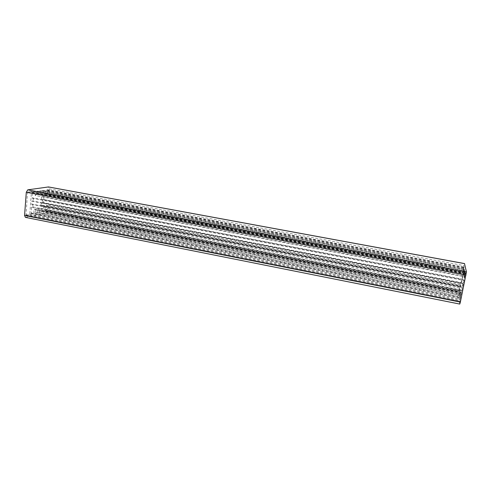 <?xml version="1.0" encoding="UTF-8"?>
<svg xmlns="http://www.w3.org/2000/svg" width="491" height="491" viewBox="0 0 491 491"><rect width="100%" height="100%" fill="white"/><g stroke="black" fill="none" stroke-linecap="round" stroke-linejoin="round"><path stroke-width="0.37" stroke-dasharray="2.46 1.84" d="M25.397 217.372L46.185 213.112L47.51 210.799L47.965 205.213L46.369 205.514L460.165 285.185L458.993 291.323L462.933 274.506L464.026 267.061L462.743 272.781L462.614 272.1L464.511 263.618M46.369 205.514L46.031 209.688L45.338 210.7L43.521 207.57L43.233 205.797L44.049 195.596L44.632 193.657L47.228 189.716L47.578 190.563L47.234 194.774L462.743 272.781M34.155 208.994L460.797 292.237L460.386 292.839L35.733 209.872L35.512 212.701L37.298 212.339L37.519 209.528L39.255 208.018L38.936 212.014L41.312 211.535L41.741 210.799L42.177 205.306L40.673 205.588L460.846 286.701L461.485 283.08L41.569 202.599L42.404 202.445L42.649 199.346L462.234 279.483L462.988 276.451L41.373 196.725L42.877 196.48L43.067 190.33L40.618 190.68L40.299 194.718L463.627 274.426L464.056 273.733L38.752 193.773L38.979 190.925L37.181 191.189L36.96 194.049L464.21 274.494L464.063 276.611L35.199 195.522L35.512 191.441L33.038 191.803L32.596 192.546L32.16 198.235L33.738 197.977L463.627 279.778L462.97 283.497L32.811 201.034L31.933 201.181L31.688 204.366L32.566 204.207L462.203 287.186L461.436 290.255L33.038 207.006L31.467 207.3L31.289 213.536L33.842 213.039L34.155 208.994L35.733 209.872M32.566 204.207L33.038 207.006M33.738 197.977L32.811 201.034M36.96 194.049L35.199 195.522M40.299 194.718L38.752 193.773M41.815 199.493L41.373 196.725M40.673 205.588L41.569 202.599M459.772 304.07L458.287 293.833L460.165 285.185M47.234 194.774L48.836 194.516L49.29 188.875L48.505 186.942M48.836 194.516L462.614 272.1M47.965 205.213L460.042 284.442M26.164 215.261L29.356 214.61L29.804 213.855L31.461 192.036L31.191 191.41L27.919 191.877L27.465 192.632L26.072 215.261L460.214 301.449L460.116 298.896L465.603 272.904L465.769 275.23L460.214 301.449M461.436 290.255L460.012 298.147L459.822 296.926L460.797 292.237M462.97 283.497L462.203 287.186M464.063 276.611L465.051 271.873L465.143 273.855L463.627 279.778M464.056 273.733L464.744 270.431L464.903 271.173L464.21 274.494M462.988 276.451L464.382 268.755L464.596 269.749L463.627 274.426M43.067 190.33L464.388 268.767L42.999 190.33M461.485 283.08L462.234 279.483M460.386 292.839L459.699 296.11L459.57 295.238L460.417 289.825L459.453 294.447L459.281 293.293L460.846 286.701M37.519 209.528L460.251 291.979M460.417 289.825L39.255 208.018M37.298 212.339L459.57 295.238M35.512 212.701L459.699 296.11M42.177 205.306L460.736 286.007M38.936 212.014L459.453 294.447M42.649 199.346L462.166 279.115M42.404 202.445L461.423 282.699M40.618 190.68L464.596 269.749M42.877 196.48L462.86 275.795M37.181 191.189L464.903 271.173M38.979 190.925L464.744 270.431M32.16 198.235L463.762 280.471M35.512 191.441L465.051 271.873M31.688 204.366L462.27 287.585M31.933 201.181L463.044 283.89M33.842 213.039L459.822 296.926M31.467 207.3L461.558 290.991M46.755 190.042L463.989 267.527M46.185 213.112L458.287 293.833M47.51 210.799L458.704 290.881M25.685 217.372L459.736 303.99M49.29 188.875L463.964 265.588M47.578 190.563L463.756 267.92M44.632 193.657L463.351 272.155M44.049 195.596L462.933 274.506M43.233 205.797L460.478 286.29M43.521 207.57L459.999 288.235M45.104 210.504L459.073 291.163M46.031 209.688L459.165 289.997M41.312 211.535L459.281 293.293M41.741 210.799L459.41 292.354M43.318 190.938L464.198 269.387M33.038 191.803L465.272 272.898M32.596 192.546L465.143 273.855M31.375 213.536L459.999 298.129M31.031 212.941L460.196 297.534M29.804 213.855L460.116 298.896M29.356 214.61L459.981 299.878M25.814 214.653L460.411 300.854M27.465 192.632L465.769 275.23M27.919 191.877L465.904 274.254M31.117 191.41L465.615 272.922M31.461 192.036L465.413 273.555M35.64 209.86L460.398 292.839M47.228 189.716L464.013 267.043M45.338 210.7L458.993 291.323M31.289 213.536L460.012 298.147M26.072 215.261L460.227 301.474M31.191 191.41L465.603 272.904"/><path stroke-width="0.74" d="M460.362 302.088L459.772 304.07L25.397 217.372L24.562 215.451L460.362 302.088L466.438 271.965L464.511 263.618M464.547 263.581L48.505 186.942L27.754 189.845L26.293 192.257L24.562 215.451M26.293 192.257L466.014 275.089M27.754 189.845L466.438 271.965M48.302 186.936L464.578 263.63"/></g></svg>
